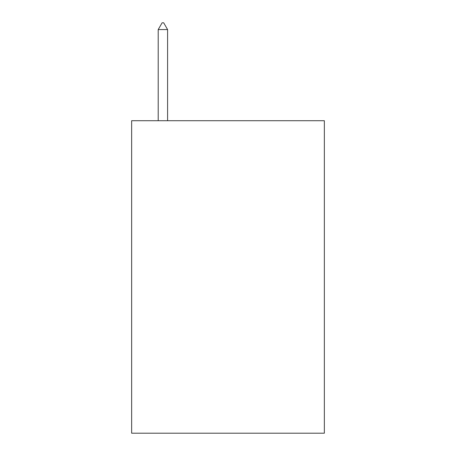 <?xml version="1.0" encoding="UTF-8"?>
<svg xmlns="http://www.w3.org/2000/svg" width="456" height="456" viewBox="0 0 456 456"><rect width="100%" height="100%" fill="white"/><g stroke="black" fill="none" stroke-linecap="round" stroke-linejoin="round"><path stroke-width="0.68" d="M324.353 120.715L324.353 433.2L131.647 433.2L131.647 120.715L324.353 120.715M167.586 29.572L163.681 22.8L162.119 22.8L158.209 29.572L167.586 29.572L167.586 120.715M158.209 29.572L158.209 120.715"/></g></svg>
